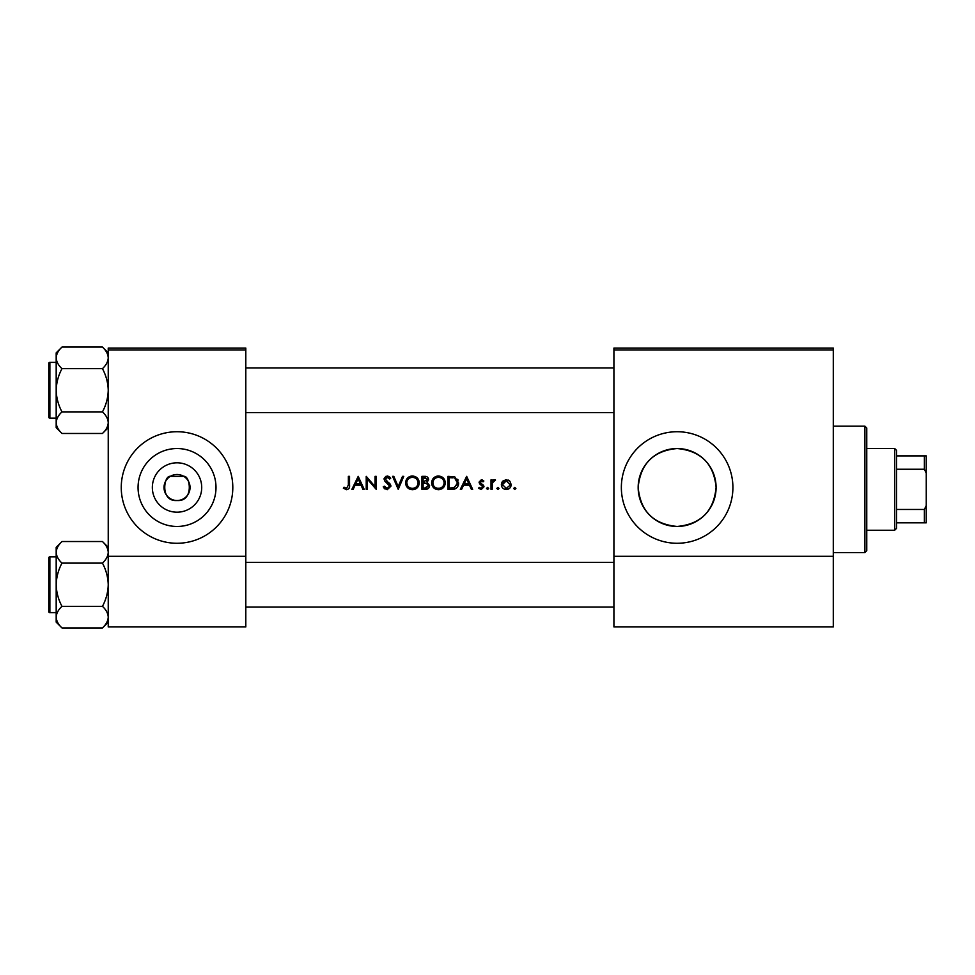 <?xml version="1.0" encoding="UTF-8"?>
<svg xmlns="http://www.w3.org/2000/svg" width="975" height="975" viewBox="0 0 975 975"><rect width="100%" height="100%" fill="white"/><g stroke="black" fill="none" stroke-linecap="round" stroke-linejoin="round"><path stroke-width="1.46" d="M177.023 512.192A24.692 24.692 0 0 1 152.344 487.5A24.692 24.692 0 0 1 177.023 462.808A24.692 24.692 0 0 1 201.715 487.5A24.692 24.692 0 0 1 177.023 512.192M177.023 474.484A13.016 13.016 0 0 0 164.019 487.5A13.016 13.016 0 0 0 177.023 500.516C194.257 501.832 190.198 475.057 183.727 476.348L170.32 476.348C163.885 475.032 159.766 501.808 177.023 500.516A13.016 13.016 0 0 0 190.04 487.5A13.016 13.016 0 0 0 177.023 474.484M177.023 448.537A38.963 38.963 0 0 0 138.06 487.5A38.963 38.963 0 0 0 177.023 526.463A38.963 38.963 0 0 0 215.999 487.5A38.963 38.963 0 0 0 177.023 448.537M177.023 431.73A55.77 55.77 0 0 0 121.253 487.5A55.77 55.77 0 0 0 177.023 543.27A55.77 55.77 0 0 0 232.806 487.5A55.77 55.77 0 0 0 177.023 431.73M677.125 448.537A38.963 38.963 0 0 0 638.162 487.5A38.963 38.963 0 0 0 677.125 526.463C653.348 524.184 640.368 511.132 638.162 487.317C640.551 463.649 653.543 450.718 677.125 448.537C700.769 450.779 713.749 463.698 716.101 487.256C713.907 511.132 700.928 524.197 677.125 526.463A38.963 38.963 0 0 0 716.101 487.5A38.963 38.963 0 0 0 677.125 448.537M677.125 431.73A55.77 55.77 0 0 0 621.355 487.5A55.77 55.77 0 0 0 677.125 543.27A55.77 55.77 0 0 0 732.908 487.5A55.77 55.77 0 0 0 677.125 431.73M343.358 488.195L346.503 489.694C348.867 489.267 349.879 487.744 349.538 485.136L349.538 476.348L348.367 476.348L348.367 485.002L346.564 488.353L344.053 487.195L343.358 488.195L344.053 487.195L346.564 488.353L348.367 485.002M353.145 489.365L355.119 485.184L361.018 485.184L362.944 489.365L364.211 489.365L358.203 476.348L351.865 489.365L353.145 489.365M387.197 489.694L390.914 486.172L385.235 478.993L387.148 477.348L389.683 479.018L390.743 478.213L387.27 476.007L384.065 479.054L384.796 481.028L389.744 486.147L387.197 488.353L384.333 486.184L383.236 486.854L387.197 489.694M392.584 476.348L398.251 489.365L403.76 476.348L402.504 476.348L398.166 486.598L393.827 476.348L392.584 476.348M431.62 482.905C432.01 487.061 434.302 489.328 438.482 489.694C442.65 489.316 444.929 487.025 445.295 482.844C444.929 478.64 442.626 476.361 438.372 476.007C434.228 476.422 431.974 478.725 431.62 482.905M447.976 476.348L447.976 489.365L451.998 489.365C456.178 489.328 458.396 487.207 458.652 483.015L454.728 476.812L447.976 476.348M478.506 488.243L481.223 489.523L484.002 486.781L480.175 482.125L481.406 480.846L483.052 481.857L483.844 481.041L481.406 479.688L479.005 482.174L482.844 486.83L481.163 488.353L479.273 487.354L478.506 488.243L479.273 487.354L481.163 488.353L482.844 486.83L479.444 483.637M486.513 488.438L487.597 489.523L488.682 488.438L487.597 487.354L486.513 488.438L487.597 487.354L488.682 488.438L487.597 489.523L486.513 488.438M491.01 479.846L491.01 489.365L492.18 489.365L492.387 482.893L495.519 480.005L494.508 479.688L492.18 481.248L492.18 479.846L491.01 479.846M513.703 488.438L514.788 489.523L515.872 488.438L514.788 487.354L513.703 488.438L514.788 487.354L515.872 488.438L514.788 489.523L513.703 488.438M501.357 484.636C501.638 487.646 503.271 489.279 506.281 489.523C509.279 489.279 510.924 487.646 511.205 484.636L509.901 481.248L506.281 479.688L502.661 481.26L501.357 484.636L501.686 482.82M496.86 488.438L497.945 489.523L499.029 488.438L497.945 487.354L496.86 488.438L497.945 487.354L499.029 488.438L497.945 489.523L496.86 488.438L497.945 487.354L499.029 488.438L497.945 489.523L496.86 488.438M461.589 489.365L463.576 485.184L469.475 485.184L471.388 489.365L472.668 489.365L466.659 476.348L460.322 489.365L461.589 489.365M421.943 476.348L421.943 489.365L425.466 489.365C427.928 489.304 429.305 488.073 429.622 485.66L427.111 482.345L428.622 479.566C428.293 477.287 426.916 476.202 424.478 476.348L421.943 476.348M405.588 482.905C405.978 487.061 408.269 489.328 412.449 489.694C416.63 489.316 418.897 487.025 419.274 482.844C418.909 478.64 416.593 476.361 412.352 476.007C408.196 476.422 405.953 478.725 405.588 482.905M366.222 476.348L366.222 489.365L367.38 489.365L367.38 479.139L376.228 489.365L376.228 476.348L375.058 476.348L375.058 486.586L366.222 476.348M245.81 349.928L108.237 349.928L108.237 348.063L245.81 348.063L245.81 626.937L108.237 626.937L108.237 556.286L245.81 556.286M108.237 349.928L108.237 556.286M833.296 349.928L833.296 626.937L613.921 626.937L613.921 348.063L833.296 348.063L833.296 349.928L613.921 349.928M833.296 556.286L613.921 556.286M514.788 487.354L515.872 488.438L514.788 487.354M502.101 481.991L503.417 480.577M505.269 479.773L506.281 479.688M508.28 480.078L509.145 480.565M509.974 485.367L506.281 488.353L502.527 484.636L506.281 480.846L510.035 484.636L506.281 480.846L504.843 481.126M505.55 488.292L507.024 488.292M502.795 483.186L502.6 485.379M504.831 481.138L503.234 482.43M497.945 487.354L499.029 488.438L497.945 489.523M493.143 480.151L494.142 479.712M492.558 482.381L492.217 484.526M487.597 487.354L488.682 488.438M481.406 479.688L482.125 479.798M480.261 481.65L481.406 480.846L483.052 481.857L480.931 480.943M480.492 482.991L483.563 485.306L484.002 486.781M482.844 486.83L481.077 484.941M466.562 478.883L468.853 483.856L464.197 483.856L466.562 478.883M457.702 479.261L458.14 480.163M458.567 484.185L458.226 485.599M454.886 488.987L453.363 489.292M454.813 478.335L457.482 483.015L454.35 487.695L449.134 488.024L449.134 477.677L453.119 477.847M451.778 477.726L450.048 477.677M457.446 483.771L457.433 482.198M457.409 482.04L457.287 481.406M457.165 481.004L456.641 479.944M453.472 487.878L457.299 484.514M450.633 488.024L452.51 487.975M431.645 482.235L431.742 481.565M432.388 479.676L435.764 476.531M436.812 476.19L437.702 476.044M438.372 476.007C442.613 476.348 444.917 478.628 445.295 482.844M443.32 487.695L442.309 488.548M442.284 488.572L439.822 489.572M438.482 489.694L435.837 489.206M434.643 488.572L433.619 487.719M432.729 486.647L432.12 485.538M431.73 484.209L431.645 483.551M444.027 483.941L444.137 482.844C443.796 486.269 441.894 488.097 438.433 488.353C435.033 488.097 433.144 486.281 432.79 482.905C433.119 479.505 434.996 477.653 438.433 477.348C441.882 477.616 443.783 479.456 444.137 482.844C443.771 479.456 441.87 477.616 438.433 477.348L437.336 477.457M437.348 488.268L439.542 488.268M443.576 485.306L443.942 484.343M433.741 479.773L432.79 482.905L433.741 485.977M436.361 488L437.129 488.219M436.983 477.531L436.288 477.762M428.939 487.78L428.354 488.414M426.623 481.248L427.452 479.59L423.113 481.857L423.113 477.677L427.391 479.127M425.307 477.701L424.698 477.677M423.893 481.857L424.82 481.821M427.806 484.124L426.319 483.344L428.452 485.66L424.771 488.024L423.113 488.024L423.113 483.186L426.319 483.344L423.881 483.186M426.392 487.902L428.452 485.66L428.22 484.685M424.771 488.024L425.746 487.987M405.624 482.235L405.71 481.565M406.368 479.676L409.159 476.812M410.78 476.19L411.682 476.044M412.352 476.007L417.263 477.969M419.165 481.577L419.25 482.198M417.288 487.695L416.276 488.548M416.252 488.572L415.082 489.194M415.07 489.206L413.79 489.572M412.449 489.694L409.817 489.206M408.622 488.572L407.587 487.719M406.697 486.647L406.1 485.538M405.71 484.209L405.624 483.551M413.497 477.445L412.401 477.348C415.85 477.616 417.751 479.456 418.104 482.844L418.007 481.747M417.885 481.272L416.934 479.456M414.984 477.933L414.022 477.567M418.007 483.941L418.104 482.844C417.775 486.269 415.874 488.097 412.401 488.353L413.51 488.268M417.544 485.306L417.909 484.343M411.316 488.268L412.401 488.353C409 488.097 407.111 486.281 406.758 482.905L407.708 485.977M410.256 487.975L411.109 488.219M406.807 482.138L406.758 482.905C407.087 479.505 408.964 477.653 412.401 477.348L411.304 477.457M410.95 477.531L409.987 477.884M385.125 489.097L384.15 488.243M383.236 486.854L384.333 486.184L384.857 486.988M389.683 486.622L388.074 483.673M389.744 486.147L389.281 484.88M387.636 483.32L386.929 482.796M384.126 478.433L386.063 476.227M387.27 476.007L389.208 476.592M389.293 476.653L390.414 477.774M388.72 477.945L387.928 477.47M387.538 477.372L385.235 478.993L387.843 481.967M388.842 482.735L389.89 483.734M390.232 484.161L390.829 485.501M358.117 478.883L360.409 483.856L355.753 483.856L358.117 478.883M349.477 486.708L349.099 488.243M864.898 426.148L866.763 428.013L866.763 550.704L864.898 552.569L864.898 426.148L833.296 426.148M108.237 352.852L102.448 347.063C106.068 350.427 108.006 354.023 108.237 357.862C108.018 361.664 106.092 365.259 102.448 368.66C106.08 375.448 108.006 382.651 108.237 390.268C108.006 397.91 106.08 405.112 102.448 411.877C106.068 415.24 108.006 418.836 108.237 422.675C108.018 426.465 106.092 430.072 102.448 433.473L108.237 427.684L102.448 433.473L61.973 433.473C58.354 430.109 56.428 426.514 56.184 422.675C56.404 418.884 58.342 415.277 61.973 411.877C58.342 405.088 56.416 397.898 56.184 390.268C56.416 382.627 58.354 375.424 61.973 368.66C58.354 365.308 56.428 361.701 56.184 357.862C56.404 354.071 58.342 350.476 61.973 347.063L56.184 352.852L56.184 427.684L61.973 433.473M48.75 366.1L48.75 363.492A1.121 1.121 0 0 1 49.871 362.383L49.871 418.153A1.121 1.121 0 0 1 48.75 417.044L48.75 363.492A1.121 1.121 0 0 1 49.871 362.383L56.184 362.383M49.871 418.153L56.184 418.153M102.448 347.063L61.973 347.063M108.237 357.862L108.127 356.375L108.237 357.862M102.448 368.66L61.973 368.66M102.448 411.877L61.973 411.877M48.75 417.044L48.75 414.436M49.871 556.847L49.871 612.617A1.121 1.121 0 0 1 48.75 611.508L48.75 557.956A1.121 1.121 0 0 1 49.871 556.847L56.184 556.847L49.871 556.847A1.121 1.121 0 0 0 48.75 557.956L48.75 560.564M48.75 611.508L48.75 608.9M56.184 617.138L56.306 618.625L56.184 617.138C56.404 613.336 58.342 609.741 61.973 606.34C58.342 599.552 56.416 592.349 56.184 584.732C56.416 577.09 58.354 569.888 61.973 563.123C58.354 559.76 56.428 556.164 56.184 552.325C56.404 548.535 58.342 544.928 61.973 541.527L56.184 547.316L56.184 622.148L61.973 627.937C58.354 624.573 56.428 620.977 56.184 617.138M108.237 547.316L102.448 541.527C106.068 544.891 108.006 548.486 108.237 552.325L108.127 550.838L108.237 552.325C108.018 556.116 106.092 559.723 102.448 563.123L61.973 563.123M108.237 622.148L102.448 627.937L61.973 627.937M49.871 612.617L56.184 612.617M102.448 541.527L61.973 541.527L56.184 547.316M102.448 563.123C106.08 569.912 108.006 577.102 108.237 584.732C108.006 592.373 106.08 599.576 102.448 606.34L61.973 606.34M102.448 606.34C106.068 609.692 108.006 613.299 108.237 617.138C108.018 620.929 106.092 624.524 102.448 627.937M894.648 530.254L894.648 448.463L896.5 450.316L896.5 528.401L894.648 530.254L866.763 530.254M894.648 448.463L866.763 448.463M926.25 522.819L924.385 522.819L924.385 509.474L926.25 505.562L926.25 522.819M896.5 522.819L924.385 522.819M896.5 455.898L926.25 455.898L926.25 505.562M896.5 509.474L924.385 509.474M926.25 473.155L924.385 469.255L924.385 455.898M896.5 469.255L924.385 469.255M48.75 605.183L48.75 584.732M864.898 552.569L833.296 552.569M613.921 367.965L245.81 367.965M613.921 412.583L245.81 412.583M245.81 607.035L613.921 607.035M245.81 562.417L613.921 562.417"/></g></svg>
